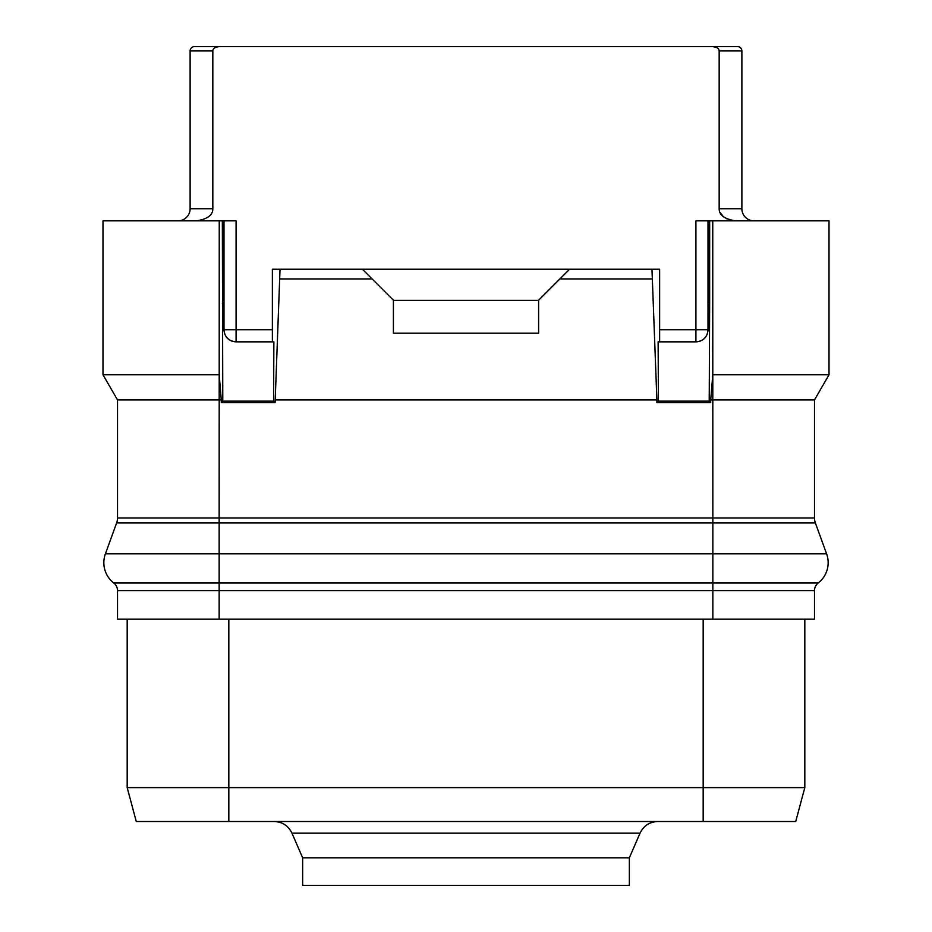 <?xml version="1.0" encoding="UTF-8"?>
<svg xmlns="http://www.w3.org/2000/svg" width="932" height="932" viewBox="0 0 932 932"><rect width="100%" height="100%" fill="white"/><g stroke="black" fill="none" stroke-linecap="round" stroke-linejoin="round"><path stroke-width="1.4" d="M272.377 341.846L272.377 269.243L280.031 269.243L275.103 402.636L221.28 402.636L221.28 399.933L117.514 399.933L117.514 517.982A14.516 14.516 0 0 1 116.628 522.945L105.398 553.829A25.793 25.793 0 0 0 113.774 583.001A9.681 9.681 0 0 1 117.514 590.632L117.514 619.186L814.486 619.186L814.486 590.632A9.681 9.681 0 0 1 818.226 583.001L712.852 583.001L712.852 590.632L814.486 590.632A9.681 9.681 0 0 1 818.226 583.001A25.793 25.793 0 0 0 826.602 553.829A25.793 25.793 0 0 1 818.226 583.001L219.148 583.001L219.148 619.186M275.103 399.933L656.897 399.933L656.897 402.636L710.72 402.636L710.72 399.933L814.486 399.933L814.486 517.982A14.516 14.516 0 0 0 815.372 522.945L826.602 553.829L712.852 553.829L712.852 583.001M221.28 399.933L219.206 374.781L219.148 517.982L117.514 517.982A14.516 14.516 0 0 1 116.628 522.945L219.148 522.945L219.148 553.829L712.852 553.829L712.852 522.945L815.372 522.945A14.516 14.516 0 0 1 814.486 517.982A14.516 14.516 0 0 0 815.372 522.945M221.28 402.636L222.783 401.144L222.34 220.849L223.995 220.849L223.995 329.753A12.104 12.104 0 0 0 224.076 331.175M117.514 399.933L102.986 374.781L102.986 220.849L219.241 220.849L219.206 374.781L219.241 220.849L222.34 220.849M222.783 401.144L273.6 401.144L273.868 341.846L236.087 341.846C228.643 341.24 224.6 337.198 223.995 329.753L272.377 329.753M222.34 303.238L223.995 303.238M275.103 402.636L273.6 401.144M658.4 401.144L709.217 401.144L709.66 303.238L708.005 303.238L708.005 329.753C707.4 337.198 703.357 341.24 695.913 341.846L658.132 341.846L658.4 401.144L656.897 402.636M280.031 269.243L659.623 269.243L659.623 341.846M651.969 269.243L656.897 399.933M710.72 402.636L709.217 401.144M709.66 303.238L709.66 220.849L712.759 220.849L712.794 374.781L712.759 220.849L829.014 220.849L829.014 374.781L712.759 374.781M710.72 399.933L712.794 374.781L712.852 517.982L814.486 517.982M708.005 303.238L708.005 220.849L709.66 220.849M695.913 341.846A12.104 12.104 0 0 0 697.334 341.764A12.104 12.104 0 0 1 695.913 341.846L695.913 220.849L708.005 220.849M698.627 341.543A12.104 12.104 0 0 0 700.887 340.774A12.104 12.104 0 0 1 698.627 341.543M701.61 340.425A12.104 12.104 0 0 0 702.763 339.726A12.104 12.104 0 0 1 701.61 340.425M702.821 339.679A12.104 12.104 0 0 0 705.839 336.662A12.104 12.104 0 0 1 702.821 339.679M705.874 336.603A12.104 12.104 0 0 0 706.584 335.45A12.104 12.104 0 0 1 705.874 336.603M706.934 334.728A12.104 12.104 0 0 0 707.703 332.468A12.104 12.104 0 0 1 706.934 334.728M708.005 329.753A12.104 12.104 0 0 1 707.924 331.175A12.104 12.104 0 0 0 708.005 329.753L659.623 329.753M234.666 341.764A12.104 12.104 0 0 0 236.087 341.846L236.087 220.849L223.995 220.849M224.297 332.468A12.104 12.104 0 0 0 225.066 334.728M225.416 335.45A12.104 12.104 0 0 0 226.126 336.603M226.161 336.662A12.104 12.104 0 0 0 229.179 339.679M229.237 339.726A12.104 12.104 0 0 0 230.39 340.425M231.113 340.774A12.104 12.104 0 0 0 233.373 341.543M814.486 399.933L829.014 374.781M735.558 220.849C724.56 219.113 719.096 215.082 719.166 208.745L719.166 50.957L741.884 50.957L741.884 208.745A12.104 12.104 0 0 0 753.988 220.849M212.834 208.745L190.116 208.745L190.116 50.957A4.357 4.357 -90 0 1 194.462 46.6L219.416 46.6C215.164 46.984 212.962 48.429 212.834 50.957L212.834 208.745C212.904 215.082 207.44 219.113 196.442 220.849M219.416 46.6L712.584 46.6C716.836 46.984 719.038 48.441 719.166 50.957L719.166 208.745L741.884 208.745M737.538 46.6L712.584 46.6L737.538 46.6A4.357 4.357 0 0 1 741.884 50.957A4.357 4.357 0 0 0 737.538 46.6M190.116 208.745A12.104 12.104 0 0 1 178.012 220.849M719.877 212.17L723.372 216.667M723.407 216.69L727.146 219.02M718.199 48.65L717.57 48.08M716.23 47.299L712.584 46.6M629.356 857.813L302.644 857.813L302.644 885.4L629.356 885.4L629.356 857.813L640.028 833.173L291.972 833.173C288.361 825.764 282.443 821.873 274.206 821.511L657.794 821.511C649.557 821.873 643.639 825.764 640.028 833.173M228.829 619.186L228.829 787.633L127.183 787.633L127.183 619.186L127.183 787.633L136.27 821.511L795.73 821.511L804.817 787.633L804.817 619.186L804.817 787.633L703.171 787.633L703.171 821.511M228.829 821.511L228.829 787.633L703.171 787.633L703.171 619.186M102.986 374.781L219.241 374.781L102.986 374.781M280.031 278.924L372.101 278.924L393.397 300.221L393.397 333.167L538.603 333.167L538.603 300.221L559.899 278.924L651.969 278.924M362.42 269.243L372.101 278.924M569.58 269.243L559.899 278.924M538.603 300.349L393.397 300.349M117.514 590.632L712.852 590.632L712.852 619.186M113.774 583.001L219.148 583.001L113.774 583.001M105.398 553.829L219.148 553.829L219.148 583.001M219.148 522.945L712.852 522.945L712.852 517.982L219.148 517.982L219.148 522.945M117.514 517.982A14.516 14.516 0 0 1 116.628 522.945M212.834 50.957L190.116 50.957M302.644 857.813L291.972 833.173"/></g></svg>
